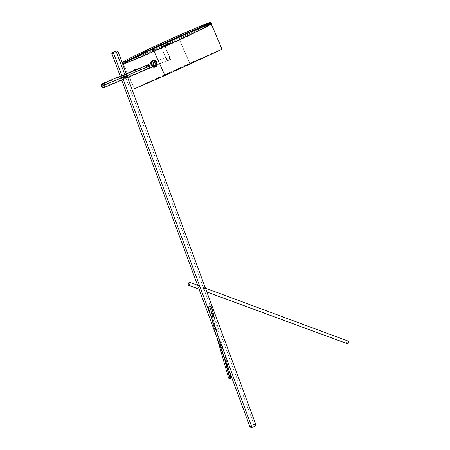 <?xml version="1.0" encoding="UTF-8"?>
<svg xmlns="http://www.w3.org/2000/svg" width="450" height="450" viewBox="0 0 450 450"><rect width="100%" height="100%" fill="white"/><g stroke="black" fill="none" stroke-linecap="round" stroke-linejoin="round"><path stroke-width="0.34" stroke-dasharray="2.25 1.69" d="M198.787 288.473L198.658 288.146L198.787 288.473M198.529 287.809L198.658 288.146L198.529 287.809M198.292 287.156L198.411 287.477L198.292 287.156M198.326 285.559L189.399 282.285L198.416 285.576M206.286 290.481L206.241 291.757L206.859 291.988L204.958 290.936L206.398 291.679L206.179 290.171M205.819 289.187L205.144 288.073L204.384 288.332L204.154 289.389L204.733 290.666L204.137 289.052L204.857 288.017L347.861 341.044C346.607 341.702 346.376 342.574 347.169 343.665M211.416 313.093L209.464 306.186L211.416 313.093L211.759 313.02L210.713 313.83M213.525 314.364L212.692 313.341L211.759 313.02M214.009 319.911L213.711 320.091L224.061 356.816L213.711 320.091L214.009 319.911M214.408 319.359L214.239 319.657L214.408 319.359M214.571 318.718L214.588 318.386L214.571 318.718M214.56 318.049L214.588 318.386L214.56 318.049M214.38 317.391L214.217 317.081L214.38 317.391M213.401 316.446L213.716 316.592L213.401 316.446M212.377 316.485L213.064 316.378L211.596 317.149L211.494 318.516L212.451 319.843L213.711 320.091L212.451 319.843L211.494 318.516L211.596 317.149L212.377 316.485L212.468 316.817L212.377 316.485M230.85 376.824L229.309 376.369L212.468 316.817L229.078 376.481M121.264 78.109L101.593 86.394L121.264 78.109L121.14 77.726L121.427 78.48L121.264 78.109M121.888 75.532L121.101 76.438M124.301 74.599L124.003 74.874L124.301 74.599M147.42 64.963C146.486 65.475 146.222 66.296 146.627 67.433L123.463 77.186L123.913 77.828L125.702 78.311L124.403 78.148L123.463 77.186L146.627 67.433L147.746 68.468M126.636 75.651L126.911 75.538L126.472 75.285L126.759 76.033L126.636 75.651M126.248 73.733L124.706 74.368L126.017 74.644M135.428 69.969L134.803 69.384L134.235 69.649M220.472 49.888L189.866 63.388L179.556 39.831L152.134 52.206L191.498 34.245L211.393 24.154C207.889 26.325 198.827 30.836 184.196 37.682L184.039 37.328L151.971 51.851L184.039 37.328L184.196 37.682L152.134 52.206L151.971 51.851L179.398 39.476L202.567 28.395L211.129 23.484L200.857 27.146L159.491 45.298L137.216 55.777L124.976 62.021C129.606 59.428 138.87 54.889 152.769 48.403L152.764 48.392C179.921 35.741 210.971 22.534 211.106 23.473C212.333 23.692 197.893 30.921 179.398 39.476L151.971 51.851L152.134 52.206L179.556 39.831L189.866 63.388L134.522 88.768L122.49 62.606C123.823 63.118 153.737 50.333 179.01 38.582L179.398 39.476L179.01 38.582C197.499 30.015 211.939 22.759 210.696 22.511M155.768 65.7L154.969 66.218L153.551 66.251L151.976 64.974L151.706 62.438L152.589 61.307L153.484 60.975L154.463 61.048L155.756 61.881L156.499 63.849L155.768 65.7L156.392 64.626L156.448 63.321L155.756 61.881L154.463 61.048L152.944 61.121C156.291 61.453 157.089 63.09 155.351 66.021L155.768 65.7M210.594 22.793L200.897 28.114L178.959 38.599C197.376 30.066 211.748 22.843 210.51 22.596C210.358 21.622 179.415 34.746 152.381 47.368L152.831 48.381C179.865 35.775 210.786 22.624 210.921 23.563C212.141 23.777 197.764 30.971 179.353 39.493L178.959 38.599L199.417 28.839L209.672 23.411L210.532 22.601L209.295 22.826L200.278 26.218L161.359 43.228L127.328 59.546L122.608 62.421L127.282 61.104L160.971 46.789L135.686 57.763L122.715 62.601M211.641 23.473L203.383 28.012L184.039 37.328C202.168 28.823 211.421 24.098 211.798 23.152M166.86 43.644L166.528 42.879L165.842 43.234L167.445 42.547L167.782 43.307L166.174 43.993L168.452 42.969L166.86 43.644L168.469 42.953L167.782 43.307L167.445 42.547L168.131 42.193L166.528 42.879L166.86 43.644M147.459 64.924L153.501 62.421C152.094 64.378 152.584 65.526 154.969 65.852L153.776 65.812L152.786 64.822L152.674 63.416L153.546 62.404M148.629 68.541C146.43 68.102 145.941 66.949 147.161 65.07L146.481 65.992L146.599 67.427L147.611 68.439L148.629 68.541M111.876 53.409L111.808 53.364C112.556 53.646 114.114 53.297 116.46 52.296L117.894 51.114M121.612 78.801L121.427 78.48L121.612 78.801M255.932 424.851L253.98 424.457L126.034 78.199L253.98 424.457C251.584 425.093 250.268 425.947 250.031 427.022M126.287 74.97L125.573 74.351L124.627 74.402L116.46 52.296L113.58 53.308M125.702 78.311L126.562 77.782L126.855 76.624M210.532 314.752L210.583 315.315M254.244 424.418L251.229 425.543M154.969 66.218L154.997 66.206C151.639 65.919 150.823 64.294 152.55 61.324L151.577 62.932L151.976 64.974L153.315 66.167L154.969 66.218M155.194 67.016L155.121 67.05C151.74 68.648 148.686 62.606 151.92 60.705L150.857 62.415C150.502 64.294 151.132 65.762 152.752 66.803L151.369 65.666L150.671 63.591C150.795 65.098 151.487 66.167 152.758 66.797L155.256 66.988M150.531 63.647L152.55 66.887M152.561 60.384L151.875 60.806M150.857 62.415L150.992 64.772L152.752 66.803M155.351 66.021L153.495 66.274L151.779 64.766L151.571 62.702L152.752 61.206L154.643 61.155L156.127 62.578L156.336 64.648L155.351 66.021M146.599 65.751L146.627 67.433L148.843 68.445M148.618 68.518L148.922 68.411M134.078 69.716L134.803 69.384M152.831 48.381L192.369 30.707L205.74 25.217L210.977 23.631L202.421 28.457L179.353 39.493L132.114 60.289L124.144 63.264L123.047 63.366L124.071 62.584L152.831 48.381L152.381 47.368C132.294 56.79 122.394 61.841 122.676 62.522C123.998 63.034 153.787 50.299 178.959 38.599L179.353 39.493C154.181 51.176 124.408 63.934 123.109 63.467C122.839 62.814 132.75 57.786 152.831 48.381M166.528 42.879L168.137 42.193L166.528 42.879M211.269 23.861C212.49 24.064 198.045 31.281 179.556 39.831L201.448 29.402L211.162 24.131M222.081 49.297L179.938 67.849L136.024 87.992M173.064 41.321L160.948 46.806L173.042 41.327M126.726 77.496L126.326 78.019M122.327 79.425L123.216 79.403M229.798 376.273L229.309 376.369L228.493 377.758M210.606 314.151L210.549 314.477M348.053 341.072L347.282 341.274L346.736 342.129L347.096 343.626M347.861 341.044L204.857 288.017M104.76 84.876L104.164 86.94L102.302 86.068L121.539 77.968L122.169 78.823L123.047 78.902L123.862 78.024L123.902 76.826L104.76 84.876L103.905 84.038L102.831 84.038L102.167 84.881L102.302 86.068L103.157 86.912L104.231 86.912L104.895 86.068L104.76 84.876L123.902 76.826L123.097 76.039L122.04 76.044L123.092 78.879L123.958 77.732L123.581 76.348L122.096 76.022L121.427 76.826L121.539 77.968L122.169 78.823L123.092 78.879L122.04 76.044L121.427 76.826L121.539 77.968L102.302 86.068L102.909 83.998L104.76 84.876M154.221 62.123L167.259 56.723C165.893 58.624 166.365 59.715 168.666 59.996L155.351 65.633C153.36 65.16 152.888 64.046 153.945 62.291L155.183 62.016L156.493 63.113L156.6 64.519L155.773 65.509L154.485 65.509L153.501 64.519L153.388 63.118L154.305 62.089C156.69 62.409 157.179 63.551 155.773 65.509L168.998 59.805L169.537 59.017L169.442 57.667L168.497 56.717L167.259 56.723L166.455 57.679L166.551 59.023L167.496 59.974L168.727 59.968C170.1 58.084 169.639 56.992 167.344 56.689L154.221 62.123M152.432 60.497L152.961 60.227C156.189 58.117 159.232 66.071 156.077 66.594L156.037 66.319C159.514 65.391 155.014 57.842 152.679 60.688L152.252 60.57L153.416 60.137L154.688 60.233L156.786 61.875L157.275 64.547L156.077 66.594C159.289 64.744 156.347 58.719 152.961 60.227L152.432 60.497C149.203 62.398 152.252 68.428 155.627 66.831L153.501 66.988L151.869 65.891L150.969 64.035L151.104 62.038L152.252 60.57L154.052 60.114L155.874 60.84L157.089 62.505L157.275 64.547L156.381 66.279L154.744 67.095L153.197 66.876L151.464 65.329L150.891 63.349L151.386 61.464L152.252 60.57L152.679 60.688C149.22 61.633 153.709 69.137 156.037 66.319L155.627 66.831C152.482 69.058 149.209 61.087 152.432 60.497M179.505 39.848C197.921 31.331 212.304 24.148 211.084 23.946C210.954 23.029 180.045 36.191 153.017 48.786L164.874 75.274L221.816 49.191L189.743 63.236L179.505 39.848L142.723 56.284L128.852 62.016L123.345 63.844L125.409 62.286L132.784 58.455L161.989 44.651L196.127 29.593L210.96 23.94L209.756 25.031L203.777 28.221L179.505 39.848L189.743 63.236L221.833 49.179L176.091 70.234L134.612 88.532L189.743 63.236L134.618 88.498L164.874 75.274L153.017 48.786C132.93 58.185 123.019 63.203 123.283 63.838C124.577 64.294 154.339 51.531 179.505 39.848M183.555 37.918L151.521 52.414C138.291 58.219 125.741 63.343 124.976 63.073C123.986 62.708 139.106 55.35 149.389 50.535L149.406 50.861L149.158 50.625C138.746 55.496 123.457 62.938 124.464 63.304C125.235 63.574 137.936 58.393 151.324 52.515L183.763 38.137L183.555 37.918L140.856 57.009L127.164 62.494L124.931 63.056L125.859 62.258L141.823 54.124L166.635 42.587L195.322 29.981L209.351 24.503L210.206 24.424L209.756 24.851L205.329 27.354L183.741 37.851C193.596 33.261 211.224 24.812 210.662 24.137C210.088 23.788 197.55 28.879 183.398 35.089L149.158 50.625L149.406 50.861L149.389 50.535L183.212 35.196C197.19 29.059 209.576 24.03 210.144 24.373C210.701 25.037 193.297 33.384 183.555 37.918M183.741 37.851L201.302 29.43L210.521 24.435L210.667 24.137L209.863 24.266L206.398 25.459L192.139 31.309L147.15 51.57L129.938 59.968L124.419 63.292L130.067 61.459L145.491 55.052L183.741 37.851M152.679 60.688L151.504 62.342L151.757 64.811L153.529 66.516L155.79 66.459L157.213 64.671L156.971 62.19L155.987 60.947L154.907 60.379L152.679 60.688M167.304 60.969L161.184 47.211L164.593 45.613L170.713 59.411L167.141 61.037L170.556 59.484L164.593 45.613L161.184 47.211L166.984 45.045L170.342 43.476L164.593 45.613L170.342 43.476L170.156 43.059L166.798 44.634L166.984 45.045L170.342 43.476L170.156 43.059L160.976 46.794L160.999 47.233L164.413 45.636L164.391 45.191L170.713 59.411L167.304 60.969L161.184 47.211L166.984 45.045L166.798 44.634L160.926 46.89L167.304 60.969M160.999 47.233L164.413 45.636L170.556 59.484L167.141 61.037L160.999 47.233M145.665 69.356L145.597 69.384C143.702 69.142 143.303 68.237 144.394 66.668L147.493 65.379C146.407 66.938 146.807 67.832 148.686 68.068L145.665 69.356L143.893 68.558L144.394 66.668C143.303 68.293 143.73 69.188 145.665 69.356C146.756 67.725 146.334 66.831 144.394 66.668L143.893 68.558L145.614 69.294L146.132 67.477L126.36 75.797L126.259 77.383L124.948 77.76L124.009 76.927L143.893 68.558L124.009 76.927L124.043 75.758L124.791 74.903L125.617 74.886L126.36 75.797L146.132 67.477L144.484 66.712L146.132 67.477L145.665 69.356L148.748 68.04C149.839 66.493 149.445 65.593 147.572 65.346L144.472 66.634C146.362 66.887 146.762 67.793 145.665 69.356M135.962 71.826L135.343 70.515L135.641 70.442L134.882 70.706L135.506 72.017L136.249 71.679L135.326 72.124L136.249 71.679L135.219 72.163L135.506 72.017L134.882 70.706L134.646 70.892L135.658 70.447L134.634 70.926L135.343 70.515L135.962 71.826M135.411 70.487L144.484 66.712M134.64 70.948L135.219 72.163M148.748 68.04L147.735 68.046L146.953 67.275L146.852 66.167L147.493 65.379L148.506 65.368L149.293 66.144L149.394 67.252L148.748 68.04M124.144 77.186L123.913 76.337L124.352 75.251L125.032 74.818L125.916 75.094L126.495 76.365L126.259 77.383L125.089 77.794L124.144 77.186M206.882 292.044L205.909 291.684M214.537 317.908L229.219 370.766M210.51 22.596L210.921 23.563M166.179 43.993L165.842 43.234M120.251 76.213L121.674 80.061M197.589 285.272L199.029 289.153M150.508 63.658L152.533 66.892M168.469 42.953L168.131 42.193M122.676 62.522L123.109 63.467M125.978 78.221L127.642 77.513M217.069 337.911L211.433 318.274M208.519 308.115L208.434 307.817M104.164 86.94L123.047 78.902M102.909 83.998L122.096 76.022M155.706 65.537L168.666 59.996M152.775 60.3L152.961 60.227C156.381 58.714 159.311 64.721 156.083 66.589L155.447 66.909M211.084 23.946L221.816 49.191M124.976 63.073L124.897 63.298C122.844 63.838 131.012 59.693 149.4 50.861L194.507 30.651C207.523 25.082 211.421 24.131 210.195 24.542L210.144 24.373M124.464 63.304C125.876 63.096 121.404 65.07 133.672 60.306C145.406 55.541 166.41 46.238 183.763 38.137L203.563 28.592C210.201 25.166 210.296 24.919 210.662 24.542L210.662 24.137M123.283 63.838L134.618 88.498M164.385 45.197L160.976 46.794M154.305 62.089L167.344 56.689M145.597 69.384L148.686 68.068M136.249 71.679L135.669 70.464M145.553 69.317L125.809 77.726M124.869 74.869L134.955 70.672M144.472 66.634L147.572 65.346"/><path stroke-width="0.67" d="M199.609 289.316L188.46 285.266C187.926 284.141 188.235 283.151 189.399 282.285L189.641 282.324C190.176 283.449 189.861 284.439 188.702 285.306L199.609 289.316M206.882 292.044L347.169 343.665L206.859 291.988L347.456 343.727L348.21 343.333L348.637 342.377L348.491 341.432L347.861 341.044M213.654 314.685L213.727 315.034L213.654 314.685M213.744 315.388L213.727 315.034L213.744 315.388M213.553 316.063L213.688 315.737L213.553 316.063M208.513 308.098L209.329 308.874L210.544 308.858L211.438 308.053L211.494 306.945L210.943 306.298L209.768 306.101L208.935 306.506L208.423 307.541L210.741 315.816L211.725 316.766L212.766 316.733L210.544 308.858C209.447 309.133 208.744 308.79 208.434 307.817L209.464 306.186C210.566 305.91 211.269 306.259 211.573 307.232L210.544 308.858L212.766 316.733L211.129 316.401L210.532 314.752M217.069 337.911L228.493 377.758L230.22 378.669L230.963 377.038L230.934 377.994L230.22 378.669L224.061 356.816L230.22 378.669L229.016 378.557L228.493 377.764L229.078 376.481M121.888 75.532L123.323 75.521L124.453 76.567L104.918 84.786C105.401 86.068 105.131 86.996 104.108 87.57C103.073 87.874 102.229 87.48 101.593 86.394C101.104 85.101 101.379 84.172 102.414 83.599C103.449 83.312 104.282 83.706 104.918 84.786L124.453 76.567L123.323 75.521L121.86 75.549L113.209 52.166L111.791 53.342L120.251 76.213M148.922 68.411L149.749 67.404L149.619 65.987L126.911 75.538L149.619 65.987L147.42 64.963L135.416 69.93M126.017 74.644L126.287 74.97M117.917 51.227L116.46 52.296L124.706 74.368M134.719 70.222L135.439 69.975L134.662 70.245L134.342 69.57L134.578 70.29M134.803 69.384L134.342 69.57L135.067 69.238L135.124 70.054L135.428 69.969M211.016 23.271L210.696 22.511C210.544 21.532 179.466 34.712 152.314 47.391L152.764 48.392L152.314 47.391C132.148 56.852 122.209 61.926 122.49 62.606M125.156 62.409L124.976 62.021L135.298 56.706L148.393 50.434L148.573 50.839C176.299 37.777 212.018 22.455 211.961 23.541L211.393 24.154L211.804 23.535L208.53 24.547L194.782 30.116L148.573 50.839L148.393 50.434L190.811 31.331L205.262 25.329L211.804 23.158C211.843 22.056 176.113 37.361 148.393 50.434L124.976 62.021L125.156 62.409L148.573 50.839L125.156 62.409C129.786 59.822 139.05 55.288 152.949 48.808L125.156 62.409M134.522 88.768L164.903 75.499L152.949 48.808L164.903 75.499L222.069 49.269M147.414 64.941L148.944 65.149L149.771 66.347L149.631 67.753L148.629 68.541L155.059 65.812L148.922 68.439C150.351 66.442 149.844 65.273 147.414 64.941L147.459 64.924M153.591 62.381C155.981 62.708 156.471 63.849 155.059 65.812L155.891 64.817L155.784 63.411L154.794 62.421L153.546 62.404M152.37 60.463L152.449 60.435C155.841 58.922 158.788 64.957 155.571 66.814L155.773 66.724C158.991 64.873 156.043 58.843 152.651 60.351L152.505 60.413M152.651 60.351L151.914 60.705L150.671 63.591L151.003 62.072L151.959 60.981C154.299 58.129 158.811 65.694 155.329 66.623L155.571 66.814C158.732 66.291 155.683 58.32 152.449 60.435L151.959 60.981L153.607 60.564L155.273 61.239L156.257 62.488L156.628 64.041L156.291 65.537L155.329 66.623L153.973 67.039L152.758 66.797L155.773 66.724L152.758 66.803M121.101 76.438L121.86 75.549L113.209 52.166L116.117 51.148L117.917 51.182M199.029 289.153L250.031 427.022L251.972 427.416L123.272 79.38L122.327 79.425M125.702 78.311L126.326 78.019M200.278 288.608L200.329 288.281L200.278 288.608M200.312 287.938L200.233 287.595L200.312 287.938M200.104 287.263L199.929 286.948L200.104 287.263M199.727 286.65L199.929 286.948L199.727 286.65M104.158 87.553L123.272 79.38L124.358 78.199L124.453 76.567L124.358 78.199L123.272 79.38L251.972 427.416C254.379 426.774 255.696 425.925 255.932 424.851L117.894 51.114C117.129 50.805 115.571 51.159 113.209 52.166L111.774 53.308M203.22 288.433L203.591 289.164L203.243 288.433M204.643 288.647L204.311 287.747L204.643 288.647M211.759 313.02L212.692 313.341L213.525 314.364M210.713 313.83L211.416 313.093M210.549 314.477L210.606 314.151M205.948 289.519L205.819 289.187L205.948 289.519M206.179 290.171L206.286 290.481M113.58 53.308L112.41 53.483M112.236 53.483L111.876 53.409M251.229 425.543L250.026 426.971M250.048 427.084L251.207 427.5L253.406 426.994L255.358 425.863L255.887 424.738M255.847 424.682L254.739 424.373M150.508 63.658L151.92 60.705M151.909 60.711L150.531 63.647M152.55 66.887L155.121 67.05L152.533 66.892M151.886 60.795L150.862 62.398M155.256 66.988L156.949 65.256L156.921 62.572L155.154 60.536L153.911 60.171L152.561 60.384M127.642 77.513L148.843 68.445C149.766 67.933 150.024 67.112 149.619 65.987L148.612 64.991L147.375 64.98M147.319 65.002L146.599 65.751M147.746 68.468L148.618 68.518M134.111 69.699L134.364 70.369M134.933 70.161L134.432 70.464M211.314 23.968L206.078 25.532L192.656 31.056L152.949 48.808C180.101 36.157 211.14 22.939 211.269 23.861L222.081 49.297L164.903 75.499L134.494 88.796M211.961 23.541L211.86 23.214M136.024 87.992L134.567 88.734M221.991 49.292L220.472 49.888M122.439 62.584L125.353 60.598L133.459 56.407L165.96 41.124L197.325 27.416L210.718 22.517M126.855 76.624L126.827 77.169M101.593 86.394L102.746 87.531L104.198 87.531L105.097 86.394L104.918 84.786L103.759 83.644L102.302 83.649L101.407 84.786L101.593 86.394M230.85 376.824L229.798 376.273M347.096 343.626L347.456 343.727C348.711 343.074 348.941 342.202 348.154 341.111L348.053 341.072M205.543 288.557L205.819 289.187M188.702 285.306L189.81 283.972L189.945 282.859L189.557 282.291L188.291 283.613L188.207 284.94L188.702 285.306M199.356 289.277L188.544 285.3M213.716 314.944L211.573 307.232M229.219 370.766L231.03 377.291M121.939 75.516L102.414 83.599M126.248 73.733L134.769 70.2M135.439 69.975L135.084 69.233M148.894 68.451L154.991 65.841M121.674 80.061L197.589 285.272M205.453 288.186L348.154 341.111M198.557 285.626L189.641 282.324"/></g></svg>
